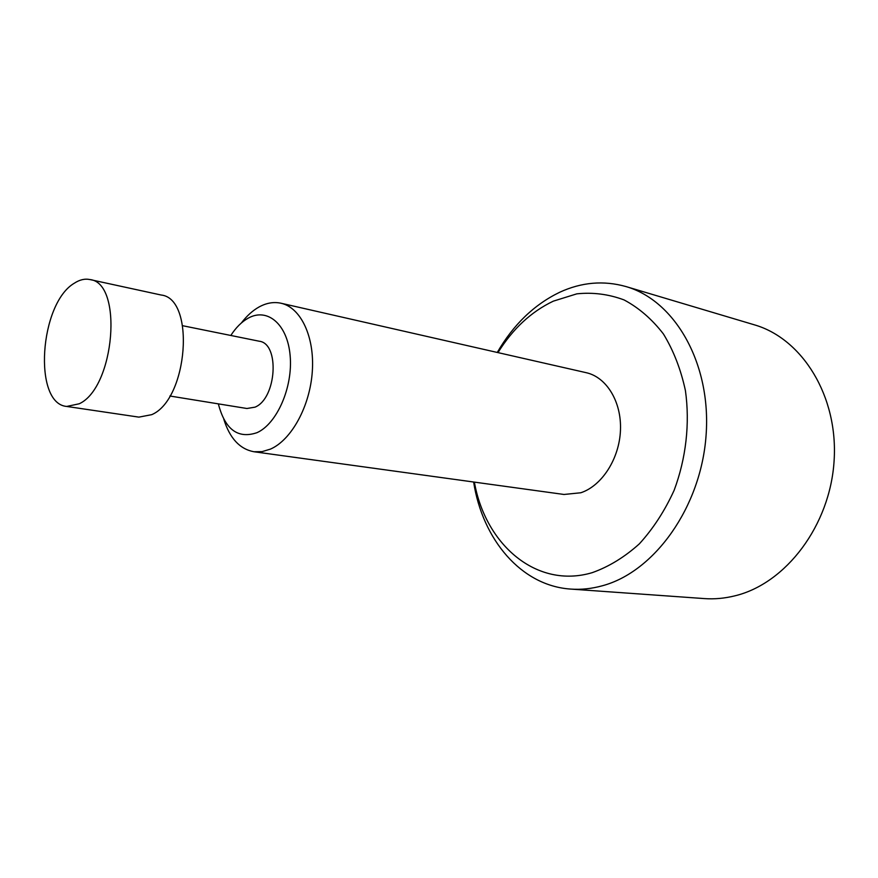 <?xml version="1.0" encoding="UTF-8"?>
<svg xmlns="http://www.w3.org/2000/svg" width="878" height="878" viewBox="0 0 878 878"><rect width="100%" height="100%" fill="white"/><g stroke="black" fill="none" stroke-linecap="round" stroke-linejoin="round"><path stroke-width="1.32" d="M497.266 352.451C513.41 324.619 534.23 304.545 559.714 292.253C581.532 282.2 603.603 280.291 625.926 286.546L754.224 324.783C802.152 338.469 838.391 396.121 834.1 460.829C830.127 525.527 785.854 583.519 735.127 595.778C724.767 598.368 714.494 599.312 704.31 598.587L570.766 589.083C521.082 585.835 482.461 539.388 473.637 482.011M625.926 286.546C674.732 300.375 711.432 363.349 706.088 435.247C701.061 507.144 654.384 571.962 602.286 585.791C591.651 588.721 581.137 589.818 570.766 589.083M497.991 352.616C512.719 328.866 531.168 311.701 553.349 301.143L576.824 293.845C592.935 292.165 608.673 294.185 624.049 299.914C638.844 307.794 651.959 319.142 663.406 333.947C673.525 350.541 680.867 369.429 685.422 390.611C690.031 423.416 686.069 458.47 674.095 490.385C664.778 510.831 653.188 528.666 639.327 543.877C624.532 557.157 608.849 566.749 592.277 572.643C536.678 589.27 485.413 544.766 474.383 482.121M241.373 322.972C246.773 315.893 252.666 310.56 259.054 306.982C266.451 302.921 273.749 301.67 280.982 303.228C300.737 307.487 314.752 336.691 312.305 371.493C309.989 406.273 291.474 439.977 270.457 449.108L262.083 451.632L253.907 451.742C239.793 449.108 229.762 438.287 223.813 419.289M280.982 303.228L586.208 372.689C606.533 377.134 621.701 401.817 620.461 430.297C619.363 458.766 601.891 485.819 580.819 492.767L564.005 494.468L253.907 451.742M230.815 335.473C235.908 327.582 241.669 321.831 248.101 318.22C267.318 307.267 287.534 324.147 290.146 355.689C293.043 387.088 276.965 423.854 256.991 432.678C237.905 439.121 225.031 429.518 218.348 403.869M182.712 325.727L259.186 341.213C279.961 343.408 276.636 398.535 255.004 407.162L246.916 408.5L169.893 396.011M79.25 403.77L66.728 406.448C32.738 403.748 39.51 303.437 74.323 283.21C79.624 279.731 84.804 278.513 89.863 279.544C123.359 282.584 114.864 387.472 79.25 403.77M89.863 279.544L161.146 295.019C195.564 298.454 188.079 399.325 151.718 414.668L138.878 417.127L66.728 406.448"/></g></svg>
